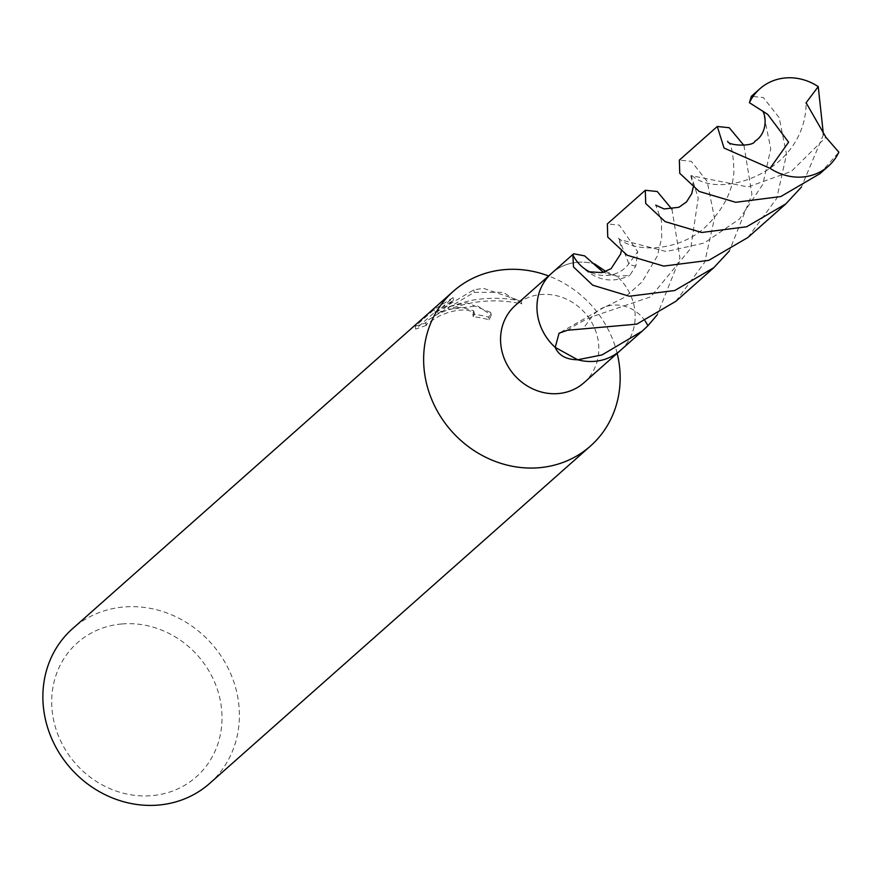 <?xml version="1.0" encoding="UTF-8"?>
<svg xmlns="http://www.w3.org/2000/svg" width="883" height="883" viewBox="0 0 883 883"><rect width="100%" height="100%" fill="white"/><g stroke="black" fill="none" stroke-linecap="round" stroke-linejoin="round"><path stroke-width="0.66" stroke-dasharray="4.42 3.31" d="M583.961 382.736A51.689 47.031 48.5 0 0 593.376 325.529A51.689 47.031 48.5 0 0 540.959 294.536A51.689 47.031 48.5 0 0 515.407 305.363M577.67 262.273A51.689 47.031 48.5 0 1 594.458 263.851A51.689 47.031 48.5 0 0 577.339 262.306A51.689 47.031 48.5 0 0 552.206 272.77M434.679 312.24L453.52 300.22L438.134 313.862L474.215 292.361L503.178 292.328L521.743 303.94C497.228 298.454 472.824 300.286 448.553 309.425L477.416 305.882L491.202 315.076L489.259 319.823A100.794 91.711 48.5 0 0 473.233 316.71L472.791 314.193A103.377 94.062 -131.5 0 1 488.785 317.185L490.738 312.461L466.997 302.814L448.1 306.909L469.281 300.794C486.919 297.339 504.237 297.461 521.257 301.158L483.376 288.299L473.774 289.878L437.67 311.269L453.067 297.626L434.182 309.469L415.198 326.291L415.683 329.061L434.668 312.24L434.182 309.469M209.69 783.398A103.377 94.062 48.5 0 0 228.509 668.994A103.377 94.062 48.5 0 0 123.675 606.996A103.377 94.062 48.5 0 0 72.583 628.652M415.209 326.291L425.827 322.858L426.942 320.75L438.807 313.509L447.725 309.944L457.063 307.737L461.897 307.328L473.752 310.871L472.791 314.193M121.722 623.983A89.591 81.523 48.5 0 0 53.046 717.139A89.591 81.523 48.5 0 0 151.997 795.638A89.591 81.523 48.5 0 0 220.673 702.493A89.591 81.523 48.5 0 0 121.722 623.983M473.233 316.71L474.447 314.105L471.721 311.335L465.771 309.9L457.504 310.22L448.167 312.45L439.248 316.048L427.394 323.344L426.279 325.43L425.816 322.858M426.279 325.43L415.694 329.061M489.259 319.823L488.785 317.185M448.553 309.425L448.1 306.909M453.52 300.22L453.067 297.626M438.134 313.862L437.67 311.269M474.215 292.361L473.774 289.878M521.754 303.929L521.257 301.158M605.904 271.489L616.941 276.236L603.31 272.339L616.941 276.236L629.778 275.419L635.859 265.838L637.714 251.743L619.303 225.121L607.361 223.896M620.749 350.143A51.689 47.031 48.5 0 0 616.941 276.236A51.689 47.031 48.5 0 1 620.341 350.496M617.151 353.332A103.377 94.062 48.5 0 0 548.597 275.96M819.91 173.697L838.85 152.218M675.914 301.269L704.722 262.207L714.513 218.222L707.184 181.468L691.312 161.324L679.358 160.11M743.95 145.43L751.941 194.337L729.402 250.893M577.339 262.306A51.689 47.031 48.5 0 0 551.798 273.134M747.912 237.483L776.72 198.41L786.521 154.415L779.181 117.671L763.309 97.538L751.356 96.313M823.431 134.702L801.4 187.097M591.157 272.538A34.459 31.358 48.5 0 0 611.599 274.845A34.459 31.358 48.5 0 0 628.851 263.763L637.714 251.743M671.952 209.216L679.943 258.156L657.294 314.734M645.087 320.915A34.459 31.358 48.5 0 0 609.171 305.706A34.459 31.358 48.5 0 0 606.025 306.567A34.459 31.358 48.5 0 0 604.557 307.096A34.459 31.358 48.5 0 0 591.908 316.787L583.056 328.807M635.859 265.838A224.591 42.837 77.3 0 1 628.851 263.763L619.215 239.425L666.312 251.545L704.215 243.024L739.457 219.028L762.857 184.326L770.782 148.708L763.199 111.843L766.731 113.841M567.339 330.275A224.591 173.796 -83.1 0 1 591.908 316.787L650.661 296.865L690.738 248.399L698.21 197.969L691.212 175.64L748 186.942L791.345 171.401L825.892 137.24M474.005 311.589L474.447 314.105M490.738 312.461L491.202 315.076M425.639 322.571L426.092 325.154M727.669 141.302C731.455 143.984 733.519 154.326 733.872 172.328C732.581 191.048 723.63 208.73 707.04 225.386C683.188 249.79 639.656 253.598 621.124 240.364L618.486 238.233L621.202 246.964L621.135 251.39M763.232 111.898L762.294 110.43L767.713 114.382M606.025 306.567L625.054 297.118L642.029 281.953L657.349 255.971L661.72 237.737L661.411 220.441L655.749 205.165M693.133 187.604L693.265 185.264L690.44 174.393L693.056 176.534C722.117 200.353 806.058 170.54 806.113 102.759M604.557 307.096L559.049 333.233M579.513 264.337C594.723 280.386 611.466 284.083 629.778 275.419"/><path stroke-width="1.32" d="M552.206 272.77A51.689 47.031 48.5 0 0 551.798 273.123L515.407 305.363A51.689 47.031 48.5 0 0 506.003 362.571A51.689 47.031 48.5 0 0 558.42 393.564A51.689 47.031 48.5 0 0 583.961 382.736L620.352 350.496A51.689 47.031 48.5 0 0 620.749 350.143M729.402 250.893L713.85 267.659L675.914 301.269L636.764 324.149L567.339 330.275L559.049 333.233L555.208 347.383A51.689 47.031 48.5 0 1 551.798 273.134A51.689 47.031 48.5 0 0 555.197 347.383L577.681 359.767A51.689 47.031 48.5 0 0 594.8 361.324A51.689 47.031 48.5 0 0 620.352 350.496L642.206 331.136L602.063 354.9L577.681 359.767C566.235 359.624 558.74 355.496 555.197 347.383L577.681 359.767A51.689 47.031 48.5 0 0 594.8 361.324A51.689 47.031 48.5 0 0 620.341 350.496M548.597 275.96A103.377 94.062 48.5 0 0 504.436 269.646A103.377 94.062 48.5 0 0 453.343 291.291A103.377 94.062 48.5 0 0 434.524 405.705A103.377 94.062 48.5 0 0 539.358 467.703A103.377 94.062 48.5 0 0 590.451 446.047A103.377 94.062 48.5 0 0 617.151 353.332M453.343 291.291L72.583 628.652A103.377 94.062 48.5 0 0 53.764 743.056A103.377 94.062 48.5 0 0 158.598 805.053A103.377 94.062 48.5 0 0 209.69 783.398L590.451 446.047M713.85 267.659L674.7 290.54L629.325 296.235L592.736 285.187L573.509 266.975L572.846 254.812L573.652 253.763L584.601 255.871L603.31 272.339L594.458 263.851L605.904 271.489M785.417 77.947A51.689 47.031 48.5 0 0 759.866 88.775A51.689 47.031 48.5 0 0 749.435 102.715L767.713 114.382L788.596 142.207L770.053 168.311A51.689 47.031 48.5 0 0 802.879 176.975A51.689 47.031 48.5 0 0 828.42 166.147A51.689 47.031 48.5 0 0 838.85 152.218L825.892 137.24L806.102 102.759L818.232 86.611A51.689 47.031 48.5 0 0 785.417 77.947M770.053 168.311L724.038 148.046L717.294 126.49L679.358 160.11L679.744 173.311L699.137 191.434L735.682 202.295L780.771 196.567L819.91 173.697L828.42 166.147M717.294 126.49L729.237 127.726L743.95 145.43M759.866 88.775L751.356 96.313L749.435 102.715M818.232 86.611L823.431 134.702M801.4 187.097L785.848 203.874L746.698 226.754L701.731 232.483L665.12 221.611L645.694 203.476L645.296 190.287L657.239 191.512L671.952 209.216M645.296 190.287L607.361 223.896L607.747 237.097L627.14 255.22L663.685 266.092L708.773 260.353L747.912 237.483L785.848 203.874M572.846 254.812A34.459 31.358 48.5 0 0 579.513 264.337A34.459 31.358 48.5 0 0 591.157 272.538M657.294 314.734L647.923 325.739A34.459 31.358 48.5 0 0 645.087 320.915M647.923 325.739L642.206 331.136M551.798 273.134L573.652 253.763M621.135 251.39L620.749 253.807L611.058 268.719L602.063 272.626L587.923 271.71M727.669 141.302C727.945 145.827 753.387 146.865 754.866 141.269C766.267 134.238 766.698 118.973 763.199 111.843M655.749 205.165L664.126 208.951L678.85 207.306L686.455 201.997L691.698 193.708L693.133 187.604M806.113 103.322L806.113 102.759"/></g></svg>
